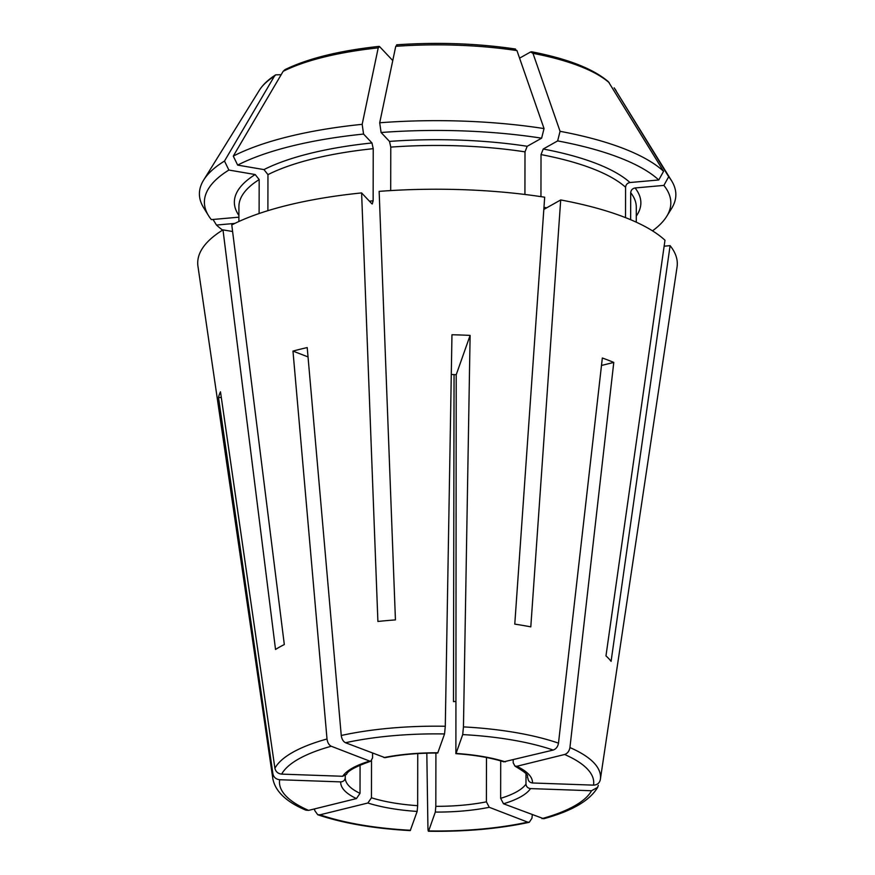 <?xml version="1.0" encoding="UTF-8"?>
<svg xmlns="http://www.w3.org/2000/svg" width="875" height="875" viewBox="0 0 875 875"><rect width="100%" height="100%" fill="white"/><g stroke="black" fill="none" stroke-linecap="round" stroke-linejoin="round"><path stroke-width="1.31" d="M543.659 818.716L503.508 803.775L500.642 798.328A91.35 28.23 -179.9 0 0 511.919 794.183A91.35 28.23 -179.9 0 0 525.973 784.087L525.995 773.773M500.708 760.889L500.642 798.328M372.269 203.962L373.144 200.791L373.231 148.673L371.962 142.964L363.562 134.061L362.173 124.327L378.219 47.873L379.608 46.627L392.766 60.572M284.867 69.694C307.902 58.472 339.292 50.695 379.072 46.375L379.608 46.627M371.853 203.777L361.605 192.916A239.794 74.102 -179.9 0 0 231.777 224.93L284.309 644.547A179.134 55.355 0.1 0 0 283.106 645.159A179.134 55.355 0.1 0 0 275.527 649.48L222.994 229.873A239.794 74.102 -179.9 0 0 197.958 266.295L272.858 778.848C275.384 791.525 286.409 801.97 305.933 810.184M601.497 365.455L613.78 362.425L569.931 747.567A163.92 50.652 -179.9 0 1 600.348 779.428L600.294 779.767A163.92 50.652 -179.9 0 0 600.348 779.428L677.042 267.127A239.794 74.102 -179.9 0 0 670.097 245.656L611.089 661.336A179.134 55.355 0.1 0 0 605.97 655.9L664.978 240.231A239.794 74.102 -179.9 0 0 560.7 199.948L530.797 626.861A179.134 55.355 0.1 0 0 514.773 624.127L544.677 197.214A239.794 74.102 -179.9 0 0 379.148 191.363L395.434 619.905A179.134 55.355 0.1 0 0 377.902 621.469L361.605 192.916M598.314 785.378L597.625 787.369L591.544 790.748L530.523 788.594C527.8 788.2 526.291 786.702 525.973 784.087M259.109 213.533L259.175 179.572L255.172 174.541L228.878 170.045L224.492 161.055L274.378 76.245L275.723 74.845L281.17 74.692M232.597 231.514L222.994 229.873M613.78 362.425A219.253 67.758 -179.9 0 0 602.339 358.006L558.491 743.148C557.823 746.736 556.062 749.044 553.186 750.061L503.836 761.797M228.878 170.045A233.22 72.067 -179.9 0 0 208.512 215.633A233.22 72.067 -179.9 0 0 211.345 219.614L238.897 217.175M558.491 743.148A163.92 50.652 -179.9 0 0 463.455 726.895L470.116 335.398L456.214 374.752L455.886 753.637M463.455 726.895L462.711 734.595L456.039 753.441A95.922 29.641 -179.9 0 1 505.323 761.862M456.214 374.752A91.35 28.23 -179.9 0 0 451.281 374.467M470.116 335.398A219.253 67.758 -179.9 0 0 451.959 334.753L445.288 726.261L444.544 733.95L437.73 753.003M308.033 356.912L292.972 351.094A219.253 67.758 -179.9 0 1 307.212 347.583L341.25 735.481C341.775 739.102 343.186 741.519 345.494 742.733L384.967 757.663M455.634 701.488A91.35 28.23 0.1 0 1 453.48 701.619L454.059 374.609M292.972 351.094L327.009 738.992A163.92 50.652 -179.9 0 0 295.98 750.586A163.92 50.652 -179.9 0 0 274.903 768.272L220.489 391.836A219.253 67.758 -179.9 0 0 218.498 397.447L272.923 773.883C273.755 777.339 276.008 779.286 279.672 779.734L340.692 781.889C343.416 781.681 344.936 780.292 345.264 777.7L345.253 777.809A91.35 28.23 -179.9 0 0 345.253 777.93A91.35 28.23 -179.9 0 0 360.019 793.363L360.073 765.067M345.264 775.545L345.264 777.7M218.498 397.447L221.309 397.545M314.541 808.916L314.727 810.502L317.702 814.691L320.02 814.811L367.872 803.009L371.459 797.781A91.35 28.23 -179.9 0 0 417.659 805.678L417.156 811.431L410.266 830.583M371.525 760.725L371.459 797.781M625.527 217.634L625.581 187.261C625.888 184.636 627.353 183.061 629.967 182.525L658.755 179.977L663.578 171.314L608.42 81.769C593.195 68.731 567.591 58.734 531.595 51.767M426.814 753.156L427.93 827.389C428.017 830.561 428.258 831.731 428.652 830.922L435.312 812.077L435.827 806.323A91.35 28.23 -179.9 0 0 486.402 801.839L486.478 757.498M428.422 831.228L428.652 830.922A157.128 48.552 -179.9 0 0 527.702 822.139L489.267 807.297L486.402 801.839M435.914 753.014L435.827 806.323M524.923 194.469L525 151.856L527.209 146.278L541.625 138.173L544.042 128.581L516.95 50.597L514.577 49.219M544.042 128.581A238.219 73.609 -179.9 0 0 379.706 122.773L395.752 46.32L397.141 45.073M417.747 753.572L417.659 805.678M372.575 753.189L372.564 757.859L370.869 761.13L369.688 761.097A95.922 29.641 -179.9 0 0 342.672 776.278L346.489 774.364M513.198 759.927L513.198 762.825L514.97 766.095L516.764 766.292L564.627 754.491C567.503 753.462 569.264 751.155 569.931 747.567M527.953 778.083L527.953 778.477A91.35 28.23 -179.9 0 0 527.953 778.247C525.711 775.786 533.116 776.891 514.905 766.106M532.284 814.898L531.967 818.18L529.288 822.259L527.702 822.139M363.562 134.061A233.22 72.067 -179.9 0 0 237.661 165.102L263.955 169.597L267.958 174.628L267.892 210.678M224.492 161.055A238.219 73.609 -179.9 0 0 203.656 180.053A238.219 73.609 -179.9 0 0 203.612 207.67L208.512 215.633M600.294 779.767C599.452 783.158 597.198 784.952 593.534 785.138L532.514 782.983C529.791 782.589 528.27 781.091 527.953 778.477M222.622 230.103A233.22 72.067 -179.9 0 1 216.464 225.05L234.795 223.42M216.464 225.05L213.041 219.472M664.125 246.192L670.097 245.656M652.509 230.847A233.22 72.067 -179.9 0 0 666.663 216.431A233.22 72.067 -179.9 0 0 663.873 185.402L635.086 187.961C632.472 188.486 631.006 190.061 630.689 192.686L630.645 219.713M305.988 810.163L308.58 810.381L356.431 798.58L360.019 793.363M663.578 171.314A238.219 73.609 -179.9 0 0 560.066 131.316L532.973 53.342L530.6 51.964L519.575 58.155M543.823 209.431L560.7 199.948M658.755 179.977A233.22 72.067 -179.9 0 0 557.637 140.908L543.233 149.013L541.023 154.591L540.947 196.634M531.573 51.778L530.6 51.964M541.625 138.173A233.22 72.067 -179.9 0 0 381.095 132.508L389.495 141.411L390.775 147.109L390.698 190.575M362.173 124.327A238.219 73.609 -179.9 0 0 233.275 156.111L283.161 71.312L284.867 69.716M237.661 165.102L233.275 156.111M666.663 216.431L671.595 208.491A238.219 73.609 -179.9 0 0 671.639 180.873A238.219 73.609 -179.9 0 0 668.697 176.739L614.152 87.839L671.639 180.873M327.009 738.992C327.534 742.623 328.945 745.041 331.253 746.244L369.688 761.097M274.903 768.272C275.745 771.728 277.988 773.675 281.652 774.123L342.672 776.278M663.873 185.402L668.697 176.739M557.637 140.908L560.066 131.316M381.095 132.508L379.706 122.773M395.752 46.32A181.584 56.109 0.1 0 1 516.95 50.597M367.872 803.009A95.922 29.641 -179.9 0 0 417.156 811.431M445.288 726.261A163.92 50.652 -179.9 0 0 341.25 735.481M272.923 773.883A163.92 50.652 -179.9 0 0 272.858 778.848M435.312 812.077A95.922 29.641 -179.9 0 0 489.267 807.297M371.962 142.964A203.252 62.814 -179.9 0 0 263.955 169.597M373.231 148.673A198.691 61.403 -179.9 0 0 267.958 174.628M373.144 200.791A198.691 61.403 -179.9 0 0 369.414 201.195M541.953 818.628A157.128 48.552 -179.9 0 0 591.544 790.748M503.508 803.775A95.922 29.641 -179.9 0 0 530.523 788.594M255.172 174.541A203.252 62.814 -179.9 0 0 238.897 215.403M259.175 179.572A198.691 61.403 -179.9 0 0 238.919 206.511L238.886 221.495M532.514 782.983A95.922 29.641 -179.9 0 0 516.764 766.292M437.883 752.795A95.922 29.641 -179.9 0 0 383.928 757.575M636.278 216.103A203.252 62.814 -179.9 0 0 635.086 187.961M636.267 222.184L636.289 207.2A198.691 61.403 -179.9 0 0 630.689 192.686M340.692 781.889A95.922 29.641 -179.9 0 0 356.431 798.58M629.967 182.525A203.252 62.814 -179.9 0 0 543.233 149.013M625.581 187.261A198.691 61.403 -179.9 0 0 541.023 154.591M546.645 207.845A198.691 61.403 -179.9 0 0 543.977 207.309M532.973 53.342A181.584 56.109 0.1 0 1 609.317 82.83M527.209 146.278A203.252 62.814 -179.9 0 0 389.495 141.411M525 151.856A198.691 61.403 -179.9 0 0 390.775 147.109M283.161 71.312A181.584 56.109 0.1 0 1 378.219 47.873M203.656 180.053L259.448 90.136A181.584 56.109 0.1 0 1 274.378 76.245M614.436 88.266A181.584 56.109 0.1 0 1 616.164 90.759M593.534 785.138A157.128 48.552 -179.9 0 0 564.627 754.491M553.186 750.061A157.128 48.552 -179.9 0 0 462.711 734.595M444.544 733.95A157.128 48.552 -179.9 0 0 345.494 742.733M331.253 746.244A157.128 48.552 -179.9 0 0 281.652 774.123M279.672 779.734A157.128 48.552 -179.9 0 0 308.58 810.381M320.02 814.811A157.128 48.552 -179.9 0 0 410.495 830.277M396.648 44.811C437.73 42 477.345 43.4 515.495 49.022M543.714 818.737C571.78 811.114 589.761 800.669 597.636 787.391M503.858 761.852C490.613 757.673 474.611 754.95 455.842 753.659M437.773 753.025C418.567 752.959 400.947 754.523 384.934 757.695M370.923 761.152C355.775 766.467 347.637 770.886 346.511 774.419M259.448 90.136C262.948 84.591 268.363 79.494 275.713 74.845M529.255 822.303C498.881 828.811 465.281 831.786 428.466 831.25M317.723 814.745C343.044 823.288 373.877 828.57 410.222 830.605"/></g></svg>
